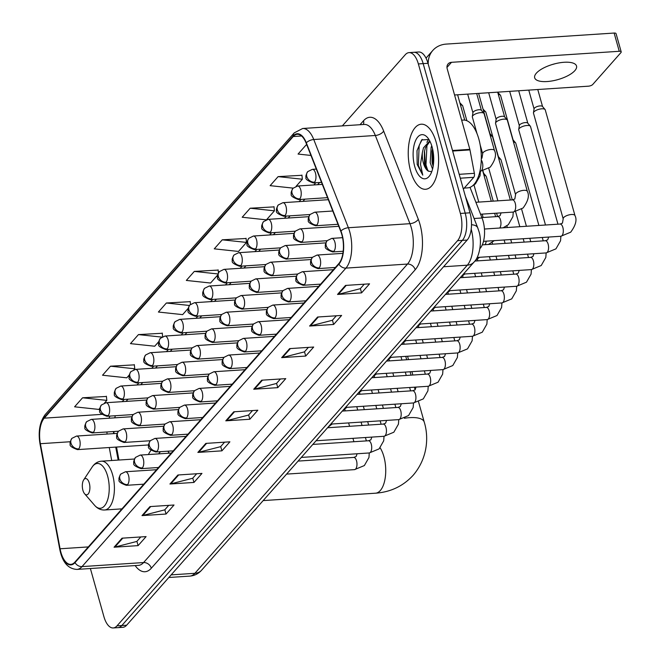 <?xml version="1.0" encoding="UTF-8"?>
<svg xmlns="http://www.w3.org/2000/svg" width="661" height="661" viewBox="0 0 661 661"><rect width="100%" height="100%" fill="white"/><g stroke="black" fill="none" stroke-linecap="round" stroke-linejoin="round"><path stroke-width="0.99" d="M169.257 453.182A36.008 16.624 -93.8 0 0 167.811 451.19M150.956 450.372A36.008 16.624 -93.8 0 0 148.394 454.553M470.021 187.344L482.043 217.981A20.384 9.411 86.2 0 1 483.059 221.014A20.384 9.411 86.2 0 1 480.2 248.272L479.903 248.602M113.832 431.526A27.175 12.551 -93.8 0 0 114.08 433.591M116.526 447.051L118.963 460.031M90.383 568.526L103.909 616.639A20.384 9.411 -93.8 0 0 113.229 627.95L122.847 627.314A20.384 9.411 -93.8 0 0 126.639 625.215L467.153 240.067A20.384 9.411 -93.8 0 0 470.012 212.809L427.989 63.299A20.384 9.411 -93.8 0 0 418.669 51.988L413.86 52.302A20.384 9.411 -93.8 0 1 423.172 63.613A20.384 9.411 -93.8 0 0 413.86 52.302L409.043 52.624A20.384 9.411 -93.8 0 0 405.259 54.723L342.348 125.879M113.229 627.95A20.384 9.411 -93.8 0 0 117.014 625.843L457.536 240.695A20.384 9.411 -93.8 0 0 460.387 213.437L465.204 213.123L423.172 63.613L465.204 213.123A20.384 9.411 -93.8 0 1 462.345 240.381A20.384 9.411 -93.8 0 0 465.204 213.123L470.012 212.809M117.014 625.843L121.822 625.529L462.345 240.381L121.822 625.529A20.384 9.411 -93.8 0 1 118.038 627.636A20.384 9.411 -93.8 0 0 121.822 625.529L126.639 625.215M436.186 142.297A32.604 15.054 -93.8 0 0 421.272 124.202A32.604 15.054 -93.8 0 0 410.646 171.182A32.604 15.054 -93.8 0 0 425.552 189.277A32.604 15.054 -93.8 0 0 436.186 142.297A32.604 15.054 -93.8 0 0 421.272 124.202A32.604 15.054 -93.8 0 0 410.646 171.182A32.604 15.054 -93.8 0 0 425.552 189.277A32.604 15.054 -93.8 0 0 436.186 142.297M341.828 234.556A21.739 10.039 86.2 0 1 338.779 263.632L74.883 562.123A21.739 10.039 86.2 0 1 70.843 564.362A21.739 10.039 86.2 0 1 60.077 548.779L40.379 443.705A21.739 10.039 86.2 0 1 44.246 418.157L293.228 136.538A21.739 10.039 86.2 0 1 297.268 134.29A21.739 10.039 86.2 0 1 306.126 143.123L340.745 231.325A21.739 10.039 86.2 0 1 341.828 234.556M342.043 234.316A22.284 10.287 -93.8 0 0 340.936 231.003L306.316 142.801A22.284 10.287 -93.8 0 0 293.087 136.05L44.105 417.669A22.284 10.287 -93.8 0 0 40.139 443.862L59.845 548.927A22.284 10.287 -93.8 0 0 75.015 562.61L338.919 264.119A22.284 10.287 -93.8 0 0 342.043 234.316M140.785 536.947L136.81 541.442L114.874 547.077A5.437 4.379 -138.5 0 1 114.064 547.209L138.108 545.622L146.089 536.6L122.037 538.178L114.064 547.209M136.901 541.334L138.108 545.622M168.72 505.351L164.746 509.854L142.809 515.489A5.437 4.379 -138.5 0 1 141.991 515.613L166.043 514.035L174.025 505.004L149.973 506.59L141.991 515.613M164.837 509.747L166.043 514.035M196.656 473.763L192.673 478.258L170.745 483.893A5.437 4.379 -138.5 0 1 169.927 484.017L193.979 482.439L201.96 473.408L177.908 474.995L169.927 484.017M192.772 478.151L193.979 482.439M224.583 442.168L220.609 446.662L198.672 452.298A5.437 4.379 -138.5 0 1 197.862 452.421L221.914 450.843L229.888 441.821L205.844 443.399L197.862 452.421M220.708 446.555L221.914 450.843M364.252 284.197L360.278 288.692L338.341 294.327A5.437 4.379 -138.5 0 1 337.523 294.451L361.575 292.873L369.557 283.842L345.505 285.428L337.523 294.451M360.369 288.584L361.575 292.873M336.317 315.793L332.343 320.288L310.406 325.923A5.437 4.379 -138.5 0 1 309.596 326.047L333.64 324.468L341.621 315.437L317.577 317.024L309.596 326.047M332.442 320.18L333.64 324.468M308.381 347.38L304.407 351.883L282.47 357.51A5.437 4.379 -138.5 0 1 281.66 357.642L305.713 356.064L313.694 347.033L289.642 348.62L281.66 357.642M304.506 351.776L305.713 356.064M280.454 378.976L276.48 383.471L254.543 389.106A5.437 4.379 -138.5 0 1 253.725 389.238L277.777 387.652L285.759 378.629L261.706 380.207L253.725 389.238M276.571 383.363L277.777 387.652M252.519 410.572L248.544 415.067L226.607 420.702A5.437 4.379 -138.5 0 1 225.789 420.834L249.841 419.248L257.823 410.225L233.771 411.803L225.789 420.834M248.635 414.959L249.841 419.248M460.387 213.437L418.363 63.927A20.384 9.411 -93.8 0 0 409.043 52.624M162.284 333.26L138.446 334.598L130.465 343.629L154.715 346.224L158.747 341.663M134.348 364.855L110.511 366.194L102.529 375.225L126.78 377.819L129.267 375.002M106.413 396.451L82.575 397.79L74.594 406.812L98.844 409.415L99.794 408.341M246.082 238.481L222.245 239.819L214.263 248.842L238.514 251.444L246.495 242.413L246.057 238.249M274.009 206.885L250.18 208.223L242.199 217.246L266.119 219.816M301.945 175.289L278.107 176.627L270.126 185.658L293.154 188.121M306.861 144.982L306.043 145.032L298.061 154.063L310.967 155.442M190.211 301.664L166.382 303.002L158.4 312.033L182.651 314.628L188.22 308.323M218.147 270.076L194.309 271.415L186.328 280.438L210.578 283.032L217.7 274.984M218.444 272.869L218.122 269.845M194.309 271.415L217.965 273.943M222.245 239.819L246.495 242.413M266.639 219.634L274.431 210.818L273.993 206.653M250.18 208.223L274.431 210.818M296.111 186.295L302.358 179.222L301.92 175.066M278.107 176.627L302.358 179.222M306.043 145.032L306.919 145.131M190.492 304.324L190.186 301.441M166.382 303.002L189.426 305.473M162.639 336.631L162.259 333.037M138.446 334.598L161.78 337.102M133.993 369.656L134.761 368.788L134.323 364.624M110.511 366.194L134.761 368.788M104.521 402.995L106.826 400.384L106.388 396.22M82.575 397.79L106.826 400.384M464.237 188.096L467.732 187.864A33.967 15.682 -93.8 0 0 478.804 138.926A33.967 15.682 -93.8 0 0 463.278 120.079L461.642 120.186M432.55 169.1L430.195 162.697L431.129 147.32L431.74 145.767M433.145 166.308L432.104 162.573L431.997 151.402L432.558 148.775M428.956 139.529L421.619 139.934L417 150.7L417.174 164.44L422.759 175.124L420.495 164.292L422.338 152.732A15.352 7.089 -93.8 0 0 423.42 163.143A15.352 7.089 -93.8 0 0 428.411 171.174L425.097 165.605L424.469 163.077L424.362 151.906L425.403 147.692L429.981 141.355M422.338 152.732L423.494 147.816L429.766 140.942M432.087 146.932A22.144 10.229 -93.8 0 0 427.485 137.521A22.144 10.229 -93.8 0 0 415.554 140.661A22.144 10.229 -93.8 0 0 414.744 166.547A22.144 10.229 -93.8 0 0 429.972 175.256A22.144 10.229 -93.8 0 0 432.087 146.932M428.411 171.174L431.575 171.662M422.759 175.124L418.347 165.424L419.173 145.395L422.255 139.397M427.841 170.72L425.981 164.919L427.031 144.255M433.484 163.804L433.029 151.113M417.174 164.44L417.025 150.568M425.378 166.456L424.527 150.989M426.89 142.289L428.659 139.314M433.013 165.961L432.162 150.485M574.847 70.644A21.739 8.023 164.3 0 0 576.532 66.026A21.739 8.023 164.3 0 0 558.884 62.927A21.739 8.023 164.3 0 0 536.368 73.173A21.739 8.023 164.3 0 0 534.675 77.791A21.739 8.023 164.3 0 0 552.323 80.89A21.739 8.023 164.3 0 0 574.847 70.644M463.344 189.096L473.763 177.313L460.287 178.206M428.229 64.158A27.175 21.912 -138.5 0 1 432.856 50.393A27.175 21.912 -138.5 0 1 446.382 44.08L614.135 33.05A3.396 1.256 -15.7 0 1 616.069 33.637L621.2 51.872A3.396 1.256 164.3 0 0 619.258 51.285L451.504 62.316A6.792 5.478 41.5 0 0 448.125 63.894A6.792 5.478 41.5 0 0 447.2 68.794L469.847 149.353A3.396 1.57 86.2 0 1 469.971 149.907L474.367 173.322A3.396 1.57 86.2 0 1 473.763 177.313M454.561 94.986L588.397 86.186A3.396 1.256 164.3 0 0 592.735 84.484L620.935 52.591A3.396 1.256 164.3 0 0 621.2 51.872M554.719 63.836A21.739 8.023 -15.7 0 1 552.158 64.555M82.914 490.313A8.155 3.768 -93.8 0 0 84.608 493.775A8.155 3.768 -93.8 0 0 89.004 492.619A8.155 3.768 -93.8 0 0 89.301 483.092A8.155 3.768 -93.8 0 0 83.691 479.886A8.155 3.768 -93.8 0 0 82.914 490.313M253.684 511.3A37.363 17.252 -93.8 0 0 257.063 507.474M160.516 451.67A32.265 14.897 -93.8 0 0 158.648 453.876M563.189 218.865L533.485 113.171A6.114 2.256 -15.7 0 1 533.46 112.791A6.114 2.256 -15.7 0 1 533.956 111.874A6.114 2.256 -15.7 0 1 541.764 108.809A6.114 2.256 -15.7 0 1 545.069 109.528A6.114 2.256 -15.7 0 1 545.251 109.866L574.963 215.552C577.185 219.774 575.764 225.318 570.691 232.185L560.867 236.258A6.114 2.826 -93.8 0 0 561.85 235.787A6.114 2.826 -93.8 0 0 562.858 227.442A6.114 2.826 -93.8 0 0 560.065 224.054L562.445 223.154L563.189 218.865A6.114 2.256 -15.7 0 1 563.668 217.56A6.114 2.256 -15.7 0 1 563.825 217.395A6.114 2.256 -15.7 0 1 570.179 214.651A6.114 2.256 -15.7 0 1 574.963 215.552M534.088 109.065A4.412 1.628 -15.7 0 1 534.08 108.792A4.412 1.628 -15.7 0 1 534.435 108.131A4.412 1.628 -15.7 0 1 540.07 105.917A4.412 1.628 -15.7 0 1 542.458 106.429L545.069 109.528M545.499 225.013L518.745 129.845A6.114 2.256 -15.7 0 1 518.72 129.457A6.114 2.256 -15.7 0 1 519.216 128.54A6.114 2.256 -15.7 0 1 527.024 125.483A6.114 2.256 -15.7 0 1 530.337 126.193A6.114 2.256 -15.7 0 1 530.519 126.532L557.967 224.195M519.356 125.739A4.412 1.628 -15.7 0 1 519.339 125.458A4.412 1.628 -15.7 0 1 519.695 124.797A4.412 1.628 -15.7 0 1 525.33 122.582A4.412 1.628 -15.7 0 1 527.726 123.103L530.337 126.193M513.506 142.14A6.114 2.256 -15.7 0 1 515.597 142.867A6.114 2.256 -15.7 0 1 515.778 143.206L538.897 225.442M512.787 139.603A4.412 1.628 -15.7 0 1 512.986 139.768L515.597 142.867M498.766 158.814A6.114 2.256 -15.7 0 1 500.856 159.532A6.114 2.256 -15.7 0 1 501.038 159.871L512.283 199.886M498.055 156.269A4.412 1.628 -15.7 0 1 498.245 156.442L500.856 159.532M484.026 175.479A6.114 2.256 -15.7 0 1 486.116 176.206A6.114 2.256 -15.7 0 1 486.298 176.545L493.213 201.142M483.315 172.942A4.412 1.628 -15.7 0 1 483.513 173.116L486.116 176.206M515.572 194.681L495.568 123.516A6.114 2.256 -15.7 0 1 495.552 123.136A6.114 2.256 -15.7 0 1 503.847 119.154A6.114 2.256 -15.7 0 1 507.161 119.872A6.114 2.256 -15.7 0 1 507.342 120.211L527.346 191.376C529.568 195.598 528.147 201.134 523.074 208.008L513.25 212.074A6.114 2.826 -93.8 0 0 514.233 211.603A6.114 2.826 -93.8 0 0 515.241 203.266A6.114 2.826 -93.8 0 0 512.449 199.878L514.828 198.978L515.572 194.681A6.114 2.256 -15.7 0 1 516.208 193.219A6.114 2.256 -15.7 0 1 523.851 190.318A6.114 2.256 -15.7 0 1 527.346 191.376M496.18 119.41A4.412 1.628 -15.7 0 1 496.163 119.137A4.412 1.628 -15.7 0 1 496.518 118.476A4.412 1.628 -15.7 0 1 502.162 116.262A4.412 1.628 -15.7 0 1 504.55 116.774L507.161 119.872M490.33 135.819A6.114 2.256 -15.7 0 1 492.42 136.538A6.114 2.256 -15.7 0 1 492.602 136.877L510.35 200.01M489.619 133.274A4.412 1.628 -15.7 0 1 489.809 133.448L492.42 136.538M476.994 133.555L472.342 117.005A6.114 2.256 -15.7 0 1 472.326 116.625A6.114 2.256 -15.7 0 1 480.621 112.643A6.114 2.256 -15.7 0 1 483.935 113.361A6.114 2.256 -15.7 0 1 484.116 113.7L494.469 150.526C496.692 154.748 495.263 160.293 490.198 167.159L480.373 171.232A6.114 2.826 -93.8 0 0 481.357 170.761A6.114 2.826 -93.8 0 0 482.365 162.424A6.114 2.826 -93.8 0 0 481.274 160.045M472.954 112.899A4.412 1.628 -15.7 0 1 472.937 112.626A4.412 1.628 -15.7 0 1 473.293 111.965A4.412 1.628 -15.7 0 1 478.936 109.751A4.412 1.628 -15.7 0 1 481.324 110.271L483.935 113.361M474.086 218.502L482.043 217.981M171.149 574.872L194.888 573.31A13.584 10.956 41.5 0 0 201.655 570.154C198.482 573.715 194.541 575.706 189.839 576.111A27.175 12.551 -93.8 0 0 194.888 573.31L467.302 265.185A27.175 12.551 -93.8 0 0 471.202 229.16M443.564 266.755L467.302 265.185A13.584 10.956 41.5 0 0 474.069 262.037L201.655 570.154M427.989 63.299L418.363 63.927M467.153 240.067L457.536 240.695M465.369 196.3L477.763 227.88A13.584 6.841 158.6 0 0 471.508 224.773M113.585 433.079A8.833 1.975 -10.6 0 1 113.998 432.963M360.014 124.722L363.509 120.773A33.967 15.682 86.2 0 1 383.661 131.068L418.289 219.262A33.967 15.682 86.2 0 1 415.207 269.746L151.311 568.237A6.792 5.478 41.5 0 0 143.586 562.552L407.49 264.061A27.175 12.551 -93.8 0 0 411.299 227.715A27.175 12.551 -93.8 0 0 409.952 223.682L375.332 135.48A27.175 12.551 -93.8 0 0 364.252 124.442L302.68 128.49A27.175 12.551 86.2 0 1 313.76 139.529A6.792 3.421 158.6 0 0 306.316 142.801M151.311 568.237A33.967 15.682 86.2 0 1 135.158 565.576M138.537 565.353A27.175 12.551 -93.8 0 0 143.586 562.552L82.022 566.601A27.175 12.551 86.2 0 1 76.965 569.41L138.537 565.353M383.661 131.068A6.792 3.421 -21.4 0 1 375.332 135.48L313.76 139.529L348.38 227.731A27.175 12.551 86.2 0 1 349.727 231.763A27.175 12.551 86.2 0 1 345.918 268.11A6.792 5.478 -138.5 0 1 338.919 264.119M340.936 231.003A6.792 3.421 158.6 0 1 348.38 227.731L409.952 223.682A6.792 3.421 -21.4 0 0 418.289 219.262M302.68 128.49L294.252 132.869A6.792 5.478 41.5 0 0 293.087 136.05M44.105 417.669A6.792 5.478 -138.5 0 1 45.27 414.488C39.718 421.883 37.983 431.782 40.057 444.2L59.763 549.266C62.332 562.205 68.066 568.923 76.965 569.41M75.015 562.61A6.792 5.478 41.5 0 0 82.022 566.601L345.918 268.11L407.49 264.061A6.792 5.478 41.5 0 1 415.207 269.746M363.327 124.499A6.792 5.478 41.5 0 0 363.509 120.773M44.246 418.157L101.753 414.373M109.974 416.075A21.739 10.039 -93.8 0 0 108.991 418.231M106.95 431.98A21.739 10.039 -93.8 0 0 107.049 434.054M40.379 443.705L70.306 441.738M60.077 548.779L88.318 546.92M109.263 447.53L111.701 460.51M120.781 508.929L120.98 509.978M293.228 136.538L301.565 135.984M315.809 182.733L313.851 184.948M301.069 199.407L299.111 201.622M286.329 216.073L284.37 218.287M271.588 232.746L269.638 234.961M256.856 249.412L254.898 251.626M242.116 266.086L240.158 268.3M227.376 282.751L225.418 284.965M212.644 299.425L210.685 301.639M197.903 316.09L195.945 318.305M183.163 332.764L181.205 334.978M168.423 349.429L166.473 351.644M153.691 366.103L151.733 368.317M138.95 382.769L136.992 384.983M124.21 399.442L122.252 401.657M226.607 420.702L234.515 411.753M254.543 389.106L262.45 380.158M282.47 357.51L290.386 348.57M310.406 325.923L318.321 316.974M338.341 294.327L346.248 285.378M198.672 452.298L206.587 443.349M170.745 483.893L178.652 474.945M142.809 515.489L150.716 506.541M114.874 547.077L122.789 538.128M446.968 67.447L451.504 62.316M452.496 150.493L469.847 149.353M619.258 51.285L614.135 33.05M469.971 149.907L452.653 151.047M459.197 174.322L474.367 173.322M380.149 447.828A25.473 11.766 86.2 0 1 383.851 456.495A25.473 11.766 86.2 0 1 380.282 490.569A25.473 11.766 86.2 0 1 375.547 493.197L263.152 500.592M404.367 418.273A25.473 9.403 -15.7 0 1 424.222 422.049L418.545 401.838M94.647 505.368A22.466 10.378 -93.8 0 0 106.751 502.178A22.466 10.378 -93.8 0 0 107.569 475.92A22.466 10.378 -93.8 0 0 92.127 467.087C94.531 463.485 97.63 461.518 101.422 461.188A24.457 11.295 -93.8 0 1 112.601 474.763A24.457 11.295 -93.8 0 1 104.628 509.995C100.836 510.16 97.506 508.623 94.647 505.368L84.608 493.775M333.937 251.246A6.792 3.14 -93.8 0 0 334.887 242.157A6.792 3.14 -93.8 0 0 331.781 238.39L327.137 240.67A6.792 5.478 41.5 0 0 326.212 245.561A6.792 5.478 -138.5 0 0 333.937 251.246A6.792 3.14 -93.8 0 1 332.673 251.948C326.782 249.808 324.402 247.949 325.543 246.363C324.865 245.677 325.394 243.777 327.137 240.67M319.197 267.912A6.792 3.14 -93.8 0 0 320.147 258.823A6.792 3.14 -93.8 0 0 317.04 255.055L312.397 257.336A6.792 5.478 41.5 0 0 311.471 262.235A6.792 5.478 -138.5 0 0 319.197 267.912A6.792 3.14 -93.8 0 1 317.933 268.614C312.042 266.474 309.662 264.615 310.802 263.037C310.125 262.351 310.662 260.451 312.397 257.336M477.143 257.46L546.126 252.923A6.114 2.826 -93.8 0 0 547.11 252.452A6.114 2.826 -93.8 0 0 548.126 244.116A6.114 2.826 -93.8 0 0 545.325 240.72L547.705 239.827L548.696 237.051M304.457 284.585A6.792 3.14 -93.8 0 0 305.407 275.497A6.792 3.14 -93.8 0 0 302.3 271.729L297.657 274.009A6.792 5.478 41.5 0 0 296.739 278.901A6.792 5.478 -138.5 0 0 304.457 284.585A6.792 3.14 -93.8 0 1 303.192 285.288C297.301 283.148 294.93 281.289 296.062 279.702C295.384 279.016 295.921 277.116 297.657 274.009M498.386 94.63A4.412 1.628 -15.7 0 1 500.575 95.407L497.766 92.424M463.435 274.067L531.394 269.597A6.114 2.826 -93.8 0 0 532.378 269.126A6.114 2.826 -93.8 0 0 533.386 260.781A6.114 2.826 -93.8 0 0 530.593 257.393L532.964 256.493L533.956 253.725M289.716 301.251A6.792 3.14 -93.8 0 0 290.675 292.17A6.792 3.14 -93.8 0 0 287.568 288.394L282.925 290.675A6.792 5.478 41.5 0 0 281.999 295.574A6.792 5.478 -138.5 0 0 289.716 301.251A6.792 3.14 -93.8 0 1 288.46 301.953C282.569 299.813 280.19 297.954 281.322 296.376C280.652 295.69 281.181 293.79 282.925 290.675M483.645 111.296A4.412 1.628 -15.7 0 1 485.843 112.073L483.026 109.098M448.695 290.733L516.654 286.263A6.114 2.826 -93.8 0 0 517.637 285.792A6.114 2.826 -93.8 0 0 518.645 277.455A6.114 2.826 -93.8 0 0 515.853 274.059L518.232 273.167L519.224 270.399M274.984 317.924A6.792 3.14 -93.8 0 0 275.934 308.836A6.792 3.14 -93.8 0 0 272.828 305.068L268.184 307.348A6.792 5.478 41.5 0 0 267.259 312.24A6.792 5.478 -138.5 0 0 274.984 317.924A6.792 3.14 -93.8 0 1 273.72 318.627C267.829 316.487 265.449 314.628 266.59 313.041C265.912 312.356 266.441 310.455 268.184 307.348M433.955 307.406L501.914 302.936A6.114 2.826 -93.8 0 0 502.897 302.465A6.114 2.826 -93.8 0 0 503.905 294.128A6.114 2.826 -93.8 0 0 501.112 290.733L503.492 289.832L504.483 287.064M260.244 334.59A6.792 3.14 -93.8 0 0 261.194 325.509A6.792 3.14 -93.8 0 0 258.087 321.733L253.444 324.014A6.792 5.478 41.5 0 0 252.527 328.914A6.792 5.478 -138.5 0 0 260.244 334.59A6.792 3.14 -93.8 0 1 258.98 335.292C253.089 333.152 250.709 331.293 251.849 329.715C251.172 329.029 251.709 327.129 253.444 324.014M419.214 324.072L487.174 319.602A6.114 2.826 -93.8 0 0 488.157 319.131A6.114 2.826 -93.8 0 0 489.173 310.794A6.114 2.826 -93.8 0 0 486.372 307.398L488.752 306.506L489.743 303.738M245.504 351.264A6.792 3.14 -93.8 0 0 246.454 342.175A6.792 3.14 -93.8 0 0 243.355 338.407L238.712 340.688A6.792 5.478 41.5 0 0 237.786 345.579A6.792 5.478 -138.5 0 0 245.504 351.264A6.792 3.14 -93.8 0 1 244.24 351.966C238.348 349.826 235.977 347.967 237.109 346.381C236.431 345.695 236.969 343.794 238.712 340.688M404.482 340.745L472.441 336.275A6.114 2.826 -93.8 0 0 473.425 335.805A6.114 2.826 -93.8 0 0 474.433 327.468A6.114 2.826 -93.8 0 0 471.64 324.072L474.011 323.171L475.003 320.403M230.772 367.929A6.792 3.14 -93.8 0 0 231.722 358.849A6.792 3.14 -93.8 0 0 228.615 355.073L223.972 357.353A6.792 5.478 41.5 0 0 223.046 362.253A6.792 5.478 -138.5 0 0 230.772 367.929A6.792 3.14 -93.8 0 1 229.507 368.631C223.616 366.491 221.237 364.632 222.377 363.054C221.699 362.368 222.228 360.468 223.972 357.353M389.742 357.411L457.701 352.941A6.114 2.826 -93.8 0 0 458.684 352.47A6.114 2.826 -93.8 0 0 459.692 344.133A6.114 2.826 -93.8 0 0 456.9 340.737L459.279 339.845L460.271 337.077M216.031 384.603A6.792 3.14 -93.8 0 0 216.982 375.514A6.792 3.14 -93.8 0 0 213.875 371.746L209.231 374.027A6.792 5.478 41.5 0 0 208.306 378.918A6.792 5.478 -138.5 0 0 216.031 384.603A6.792 3.14 -93.8 0 1 214.767 385.305C208.876 383.165 206.496 381.306 207.637 379.72C206.959 379.034 207.488 377.134 209.231 374.027M375.002 374.085L442.961 369.615A6.114 2.826 -93.8 0 0 443.944 369.144A6.114 2.826 -93.8 0 0 444.96 360.807A6.114 2.826 -93.8 0 0 442.159 357.411L444.539 356.51L445.531 353.742M201.291 401.268A6.792 3.14 -93.8 0 0 202.241 392.188A6.792 3.14 -93.8 0 0 199.135 388.412L194.491 390.692A6.792 5.478 41.5 0 0 193.574 395.592A6.792 5.478 -138.5 0 0 201.291 401.268A6.792 3.14 -93.8 0 1 200.027 401.971C194.136 399.831 191.756 397.972 192.896 396.393C192.219 395.708 192.756 393.807 194.491 390.692M360.262 390.75L428.229 386.28A6.114 2.826 -93.8 0 0 429.212 385.809A6.114 2.826 -93.8 0 0 430.22 377.472A6.114 2.826 -93.8 0 0 427.419 374.076L429.799 373.184L430.79 370.416M186.551 417.942A6.792 3.14 -93.8 0 0 187.509 408.853A6.792 3.14 -93.8 0 0 184.402 405.086L179.759 407.366A6.792 5.478 41.5 0 0 178.834 412.257A6.792 5.478 -138.5 0 0 186.551 417.942A6.792 3.14 -93.8 0 1 185.295 418.644C179.395 416.504 177.024 414.645 178.156 413.059C177.487 412.373 178.016 410.473 179.759 407.366M345.529 407.424L413.489 402.954A6.114 2.826 -93.8 0 0 414.472 402.483A6.114 2.826 -93.8 0 0 415.48 394.146A6.114 2.826 -93.8 0 0 412.687 390.75L415.067 389.85L416.05 387.082M171.819 434.608A6.792 3.14 -93.8 0 0 172.769 425.527A6.792 3.14 -93.8 0 0 169.662 421.751L165.019 424.032A6.792 5.478 41.5 0 0 164.093 428.931A6.792 5.478 -138.5 0 0 171.819 434.608A6.792 3.14 -93.8 0 1 170.555 435.31C164.663 433.17 162.284 431.311 163.424 429.733C162.746 429.047 163.275 427.146 165.019 424.032M330.789 424.089L398.748 419.619A6.114 2.826 -93.8 0 0 399.731 419.148A6.114 2.826 -93.8 0 0 400.74 410.812A6.114 2.826 -93.8 0 0 397.947 407.424L400.326 406.523L401.318 403.755M157.078 451.281A6.792 3.14 -93.8 0 0 158.029 442.192A6.792 3.14 -93.8 0 0 154.922 438.425L150.278 440.705A6.792 5.478 41.5 0 0 149.353 445.597A6.792 5.478 -138.5 0 0 157.078 451.281A6.792 3.14 -93.8 0 1 155.814 451.984C149.923 449.844 147.543 447.984 148.684 446.398C148.006 445.712 148.543 443.812 150.278 440.705M316.049 440.763L384.008 436.293A6.114 2.826 -93.8 0 0 384.991 435.822A6.114 2.826 -93.8 0 0 386.007 427.485A6.114 2.826 -93.8 0 0 383.206 424.089L385.586 423.189L386.578 420.421M142.338 467.947A6.792 3.14 -93.8 0 0 143.288 458.866A6.792 3.14 -93.8 0 0 140.182 455.09L135.538 457.371A6.792 5.478 41.5 0 0 134.621 462.27A6.792 5.478 -138.5 0 0 142.338 467.947A6.792 3.14 -93.8 0 1 141.074 468.649C135.183 466.509 132.811 464.65 133.943 463.072C133.266 462.386 133.803 460.486 135.538 457.371M301.309 457.429L369.276 452.959A6.114 2.826 -93.8 0 0 370.259 452.488A6.114 2.826 -93.8 0 0 371.267 444.151A6.114 2.826 -93.8 0 0 368.474 440.763L370.846 439.862L371.837 437.095M127.598 484.62A6.792 3.14 -93.8 0 0 128.556 475.532A6.792 3.14 -93.8 0 0 125.45 471.764L120.806 474.044A6.792 5.478 41.5 0 0 119.881 478.936A6.792 5.478 -138.5 0 0 127.598 484.62A6.792 3.14 -93.8 0 1 126.342 485.323C120.451 483.183 118.071 481.324 119.203 479.737C118.534 479.051 119.063 477.151 120.806 474.044M286.577 474.102L354.536 469.632A6.114 2.826 -93.8 0 0 355.519 469.161A6.114 2.826 -93.8 0 0 356.527 460.824A6.114 2.826 -93.8 0 0 353.734 457.429L356.114 456.528L357.105 453.76M316.859 225.054A6.792 3.14 -93.8 0 0 317.817 215.973A6.792 3.14 -93.8 0 0 314.71 212.198L310.067 214.478A6.792 5.478 41.5 0 0 309.141 219.378A6.792 5.478 -138.5 0 0 316.859 225.054A6.792 3.14 -93.8 0 1 315.603 225.756C309.712 223.625 307.332 221.757 308.464 220.179C307.795 219.493 308.323 217.593 310.067 214.478M302.127 241.728A6.792 3.14 -93.8 0 0 303.077 232.639A6.792 3.14 -93.8 0 0 299.97 228.871L295.327 231.152A6.792 5.478 41.5 0 0 294.401 236.043A6.792 5.478 -138.5 0 0 302.127 241.728A6.792 3.14 -93.8 0 1 300.862 242.43C294.971 240.29 292.592 238.431 293.732 236.845C293.054 236.159 293.583 234.267 295.327 231.152M499.733 228.02A6.114 2.826 -93.8 0 0 500.509 219.939A6.114 2.826 -93.8 0 0 497.708 216.544L500.088 215.651L501.079 212.875M460.469 104.975A4.412 1.628 -15.7 0 1 462.667 105.752L459.858 102.769M287.386 258.393A6.792 3.14 -93.8 0 0 288.336 249.313A6.792 3.14 -93.8 0 0 285.23 245.545L280.586 247.817A6.792 5.478 41.5 0 0 279.661 252.717A6.792 5.478 -138.5 0 0 287.386 258.393A6.792 3.14 -93.8 0 1 286.122 259.095C280.231 256.964 277.851 255.096 278.992 253.518C278.314 252.833 278.851 250.932 280.586 247.817M484.992 244.694A6.114 2.826 -93.8 0 0 486.166 241.166M272.646 275.067A6.792 3.14 -93.8 0 0 273.596 265.978A6.792 3.14 -93.8 0 0 270.498 262.21L265.854 264.491A6.792 5.478 41.5 0 0 264.929 269.382A6.792 5.478 -138.5 0 0 272.646 275.067A6.792 3.14 -93.8 0 1 271.382 275.769C265.491 273.629 263.119 271.77 264.251 270.184C263.574 269.498 264.111 267.606 265.854 264.491M257.906 291.732A6.792 3.14 -93.8 0 0 258.864 282.652A6.792 3.14 -93.8 0 0 255.757 278.884L251.114 281.156A6.792 5.478 41.5 0 0 250.189 286.056A6.792 5.478 -138.5 0 0 257.906 291.732A6.792 3.14 -93.8 0 1 256.65 292.435C250.759 290.303 248.379 288.436 249.511 286.857C248.842 286.172 249.371 284.271 251.114 281.156M243.174 308.406A6.792 3.14 -93.8 0 0 244.124 299.317A6.792 3.14 -93.8 0 0 241.017 295.55L236.374 297.83A6.792 5.478 41.5 0 0 235.448 302.721A6.792 5.478 -138.5 0 0 243.174 308.406A6.792 3.14 -93.8 0 1 241.909 309.108C236.018 306.968 233.639 305.109 234.779 303.523C234.101 302.837 234.63 300.945 236.374 297.83M228.433 325.08A6.792 3.14 -93.8 0 0 229.384 315.991A6.792 3.14 -93.8 0 0 226.277 312.223L221.633 314.496A6.792 5.478 41.5 0 0 220.716 319.395A6.792 5.478 -138.5 0 0 228.433 325.08A6.792 3.14 -93.8 0 1 227.169 325.774C221.278 323.642 218.898 321.775 220.039 320.197C219.361 319.511 219.898 317.611 221.633 314.496M213.693 341.745A6.792 3.14 -93.8 0 0 214.651 332.657A6.792 3.14 -93.8 0 0 211.545 328.889L206.901 331.169A6.792 5.478 41.5 0 0 205.976 336.061A6.792 5.478 -138.5 0 0 213.693 341.745A6.792 3.14 -93.8 0 1 212.437 342.448C206.538 340.308 204.166 338.449 205.298 336.862C204.629 336.176 205.158 334.284 206.901 331.169M198.961 358.419A6.792 3.14 -93.8 0 0 199.911 349.33A6.792 3.14 -93.8 0 0 196.804 345.563L192.161 347.835A6.792 5.478 41.5 0 0 191.236 352.734A6.792 5.478 -138.5 0 0 198.961 358.419A6.792 3.14 -93.8 0 1 197.697 359.113C191.806 356.981 189.426 355.122 190.566 353.536C189.889 352.85 190.418 350.95 192.161 347.835M184.221 375.084A6.792 3.14 -93.8 0 0 185.171 365.996A6.792 3.14 -93.8 0 0 182.064 362.228L177.421 364.508A6.792 5.478 41.5 0 0 176.495 369.4A6.792 5.478 -138.5 0 0 184.221 375.084A6.792 3.14 -93.8 0 1 182.957 375.787C177.065 373.647 174.686 371.788 175.826 370.201C175.148 369.524 175.677 367.623 177.421 364.508M169.48 391.758A6.792 3.14 -93.8 0 0 170.431 382.669A6.792 3.14 -93.8 0 0 167.324 378.902L162.68 381.174A6.792 5.478 41.5 0 0 161.763 386.074A6.792 5.478 -138.5 0 0 169.48 391.758A6.792 3.14 -93.8 0 1 168.216 392.452C162.325 390.32 159.945 388.461 161.086 386.875C160.408 386.189 160.945 384.289 162.68 381.174M154.74 408.424A6.792 3.14 -93.8 0 0 155.699 399.335A6.792 3.14 -93.8 0 0 152.592 395.567L147.948 397.848A6.792 5.478 41.5 0 0 147.023 402.739A6.792 5.478 -138.5 0 0 154.74 408.424A6.792 3.14 -93.8 0 1 153.484 409.126C147.585 406.986 145.213 405.127 146.345 403.549C145.676 402.863 146.205 400.963 147.948 397.848M140.008 425.097A6.792 3.14 -93.8 0 0 140.958 416.009A6.792 3.14 -93.8 0 0 137.852 412.241L133.208 414.513A6.792 5.478 41.5 0 0 132.283 419.413A6.792 5.478 -138.5 0 0 140.008 425.097A6.792 3.14 -93.8 0 1 138.744 425.791C132.853 423.66 130.473 421.801 131.613 420.214C130.936 419.528 131.465 417.628 133.208 414.513M125.268 441.763A6.792 3.14 -93.8 0 0 126.218 432.674A6.792 3.14 -93.8 0 0 123.111 428.906L118.468 431.187A6.792 5.478 41.5 0 0 117.542 436.078A6.792 5.478 -138.5 0 0 125.268 441.763A6.792 3.14 -93.8 0 1 124.004 442.465C118.112 440.325 115.733 438.466 116.873 436.888C116.196 436.202 116.733 434.302 118.468 431.187M314.529 182.205A6.792 3.14 -93.8 0 0 315.479 173.116A6.792 3.14 -93.8 0 0 312.372 169.348L307.729 171.629A6.792 5.478 41.5 0 0 306.803 176.52A6.792 5.478 -138.5 0 0 314.529 182.205A6.792 3.14 -93.8 0 1 313.264 182.907C307.373 180.767 304.994 178.908 306.134 177.322C305.456 176.636 305.993 174.735 307.729 171.629M480.159 144.817L482.695 153.839A6.114 2.256 -15.7 0 1 483.331 152.369A6.114 2.256 -15.7 0 1 490.974 149.477A6.114 2.256 -15.7 0 1 494.469 150.526M299.788 198.87A6.792 3.14 -93.8 0 0 300.738 189.781A6.792 3.14 -93.8 0 0 297.632 186.014L292.988 188.294A6.792 5.478 41.5 0 0 292.071 193.186A6.792 5.478 -138.5 0 0 299.788 198.87A6.792 3.14 -93.8 0 1 298.524 199.572C292.633 197.432 290.262 195.573 291.394 193.995C290.716 193.309 291.253 191.409 292.988 188.294M285.048 215.544A6.792 3.14 -93.8 0 0 286.006 206.455A6.792 3.14 -93.8 0 0 282.9 202.687L278.256 204.968A6.792 5.478 41.5 0 0 277.331 209.859A6.792 5.478 -138.5 0 0 285.048 215.544A6.792 3.14 -93.8 0 1 283.792 216.246C277.901 214.106 275.521 212.247 276.653 210.661C275.984 209.975 276.513 208.075 278.256 204.968M270.316 232.209A6.792 3.14 -93.8 0 0 271.266 223.121A6.792 3.14 -93.8 0 0 268.159 219.353L263.516 221.633A6.792 5.478 41.5 0 0 262.591 226.533A6.792 5.478 -138.5 0 0 270.316 232.209A6.792 3.14 -93.8 0 1 269.052 232.912C263.161 230.772 260.781 228.913 261.921 227.334C261.244 226.649 261.773 224.748 263.516 221.633M255.576 248.883A6.792 3.14 -93.8 0 0 256.526 239.794A6.792 3.14 -93.8 0 0 253.419 236.027L248.776 238.307A6.792 5.478 41.5 0 0 247.858 243.198A6.792 5.478 -138.5 0 0 255.576 248.883A6.792 3.14 -93.8 0 1 254.311 249.585C248.42 247.445 246.041 245.586 247.181 244C246.503 243.314 247.04 241.414 248.776 238.307M240.835 265.548A6.792 3.14 -93.8 0 0 241.786 256.46A6.792 3.14 -93.8 0 0 238.687 252.692L234.044 254.972A6.792 5.478 41.5 0 0 233.118 259.872A6.792 5.478 -138.5 0 0 240.835 265.548A6.792 3.14 -93.8 0 1 239.571 266.251C233.68 264.111 231.309 262.252 232.441 260.674C231.763 259.988 232.3 258.087 234.044 254.972M226.103 282.222A6.792 3.14 -93.8 0 0 227.054 273.133A6.792 3.14 -93.8 0 0 223.947 269.366L219.303 271.646A6.792 5.478 41.5 0 0 218.378 276.538A6.792 5.478 -138.5 0 0 226.103 282.222A6.792 3.14 -93.8 0 1 224.839 282.925C218.948 280.785 216.568 278.925 217.7 277.339C217.031 276.653 217.56 274.753 219.303 271.646M211.363 298.888A6.792 3.14 -93.8 0 0 212.313 289.807A6.792 3.14 -93.8 0 0 209.207 286.031L204.563 288.312A6.792 5.478 41.5 0 0 203.638 293.211A6.792 5.478 -138.5 0 0 211.363 298.888A6.792 3.14 -93.8 0 1 210.099 299.59C204.208 297.45 201.828 295.591 202.968 294.013C202.291 293.327 202.82 291.427 204.563 288.312M196.623 315.561A6.792 3.14 -93.8 0 0 197.573 306.473A6.792 3.14 -93.8 0 0 194.466 302.705L189.823 304.985A6.792 5.478 41.5 0 0 188.906 309.877A6.792 5.478 -138.5 0 0 196.623 315.561A6.792 3.14 -93.8 0 1 195.359 316.264C189.467 314.124 187.088 312.265 188.228 310.678C187.55 309.992 188.088 308.092 189.823 304.985M181.882 332.227A6.792 3.14 -93.8 0 0 182.841 323.146A6.792 3.14 -93.8 0 0 179.734 319.37L175.091 321.651A6.792 5.478 41.5 0 0 174.165 326.551A6.792 5.478 -138.5 0 0 181.882 332.227A6.792 3.14 -93.8 0 1 180.627 332.929C174.727 330.789 172.356 328.93 173.488 327.352C172.818 326.666 173.347 324.766 175.091 321.651M167.15 348.901A6.792 3.14 -93.8 0 0 168.101 339.812A6.792 3.14 -93.8 0 0 164.994 336.044L160.35 338.325A6.792 5.478 41.5 0 0 159.425 343.216A6.792 5.478 -138.5 0 0 167.15 348.901A6.792 3.14 -93.8 0 1 165.886 349.603C159.995 347.463 157.615 345.604 158.756 344.017C158.078 343.332 158.607 341.431 160.35 338.325M152.41 365.566A6.792 3.14 -93.8 0 0 153.36 356.486A6.792 3.14 -93.8 0 0 150.254 352.71L145.61 354.99A6.792 5.478 41.5 0 0 144.685 359.89A6.792 5.478 -138.5 0 0 152.41 365.566A6.792 3.14 -93.8 0 1 151.146 366.268C145.255 364.128 142.875 362.269 144.015 360.691C143.338 360.005 143.875 358.105 145.61 354.99M137.67 382.24A6.792 3.14 -93.8 0 0 138.62 373.151A6.792 3.14 -93.8 0 0 135.513 369.383L130.87 371.664A6.792 5.478 41.5 0 0 129.953 376.555A6.792 5.478 -138.5 0 0 137.67 382.24A6.792 3.14 -93.8 0 1 136.406 382.942C130.514 380.802 128.135 378.943 129.275 377.357C128.598 376.671 129.135 374.77 130.87 371.664M122.929 398.905A6.792 3.14 -93.8 0 0 123.888 389.825A6.792 3.14 -93.8 0 0 120.781 386.049L116.138 388.329A6.792 5.478 41.5 0 0 115.212 393.229A6.792 5.478 -138.5 0 0 122.929 398.905A6.792 3.14 -93.8 0 1 121.674 399.608C115.774 397.468 113.403 395.609 114.535 394.03C113.866 393.345 114.394 391.444 116.138 388.329M108.197 415.579A6.792 3.14 -93.8 0 0 109.148 406.49A6.792 3.14 -93.8 0 0 106.041 402.723L101.397 405.003A6.792 5.478 41.5 0 0 100.472 409.894A6.792 5.478 -138.5 0 0 108.197 415.579A6.792 3.14 -93.8 0 1 106.933 416.281C101.042 414.141 98.663 412.282 99.803 410.696C99.125 410.01 99.654 408.11 101.397 405.003M93.457 432.244A6.792 3.14 -93.8 0 0 94.407 423.164A6.792 3.14 -93.8 0 0 91.301 419.388L86.657 421.668A6.792 5.478 41.5 0 0 85.732 426.568A6.792 5.478 -138.5 0 0 93.457 432.244A6.792 3.14 -93.8 0 1 92.193 432.947C86.302 430.807 83.922 428.948 85.062 427.37C84.385 426.684 84.922 424.783 86.657 421.668M78.717 448.918A6.792 3.14 -93.8 0 0 79.667 439.829A6.792 3.14 -93.8 0 0 76.56 436.062L71.917 438.342A6.792 5.478 41.5 0 0 71 443.234A6.792 5.478 -138.5 0 0 78.717 448.918A6.792 3.14 -93.8 0 1 77.453 449.62C71.562 447.48 69.19 445.621 70.322 444.035C69.645 443.349 70.182 441.449 71.917 438.342M477.763 227.88L478.87 231.185C482.431 241.612 479.382 257.187 474.069 262.037M189.839 576.111L168.828 577.491M294.252 132.869L45.27 414.488M319.602 182.486L317.644 184.7M304.861 199.159L302.903 201.365M290.129 215.825L288.171 218.039M275.389 232.498L273.431 234.705M260.649 249.164L258.691 251.378M245.909 265.838L243.959 268.044M231.176 282.503L229.218 284.717M216.436 299.177L214.478 301.391M201.696 315.842L199.738 318.057M186.956 332.516L185.006 334.73M172.224 349.182L170.265 351.396M157.483 365.855L155.525 368.07M142.743 382.521L140.785 384.735M128.003 399.194L126.053 401.409M115.328 415.728L114.741 417.851M113.51 431.55L113.618 433.624M115.733 447.1L118.17 460.089M426.023 58.127L432.856 50.393M375.547 493.197C390.668 492.098 403.235 486.091 413.241 475.185C428.245 457.478 428.625 436.062 424.222 422.049M121.971 508.854L104.628 509.995M134.464 459.015L101.422 461.188M83.691 479.886L92.127 467.087M415.149 389.767L414.422 387.189M411.043 375.159L410.093 371.771M406.705 359.741L405.755 356.362M402.375 344.323L402.144 343.513M483.497 241.339L560.867 236.258M343.183 251.254L332.673 251.948M534.08 108.792L533.46 112.791M528.767 90.111L534.055 108.933M484.439 229.028L560.065 224.054M342.572 237.679L331.781 238.39M537.773 89.516L542.557 106.545M560.9 236.25L560.545 240.802L555.951 248.85L546.126 252.923M335.391 267.465L317.933 268.614M519.339 125.458L518.72 129.457M509.689 91.367L519.315 125.607M482.299 244.867L545.325 240.72M342.902 253.353L317.04 255.055M518.695 90.772L527.817 123.219M546.16 252.923L545.812 257.476L541.219 265.524L531.394 269.597M320.651 284.139L303.192 285.288M530.758 241.678L529.808 238.299M526.42 226.269L521.62 209.182M474.879 261.054L530.593 257.393M333.433 269.68L302.3 271.729M543.226 240.86L542.276 237.481M500.575 95.407L513.076 139.884M531.427 269.589L531.072 274.141L526.478 282.189L516.654 286.263M305.911 300.805L288.46 301.953M516.018 258.352L515.068 254.964M511.688 242.934L510.738 239.555M507.351 227.516L506.88 225.847M460.196 277.719L515.853 274.059M318.693 286.345L287.568 288.394M528.486 257.534L527.536 254.146M524.156 242.116L523.206 238.728M519.827 226.698L515.621 211.76M485.843 112.073L498.344 156.558M516.687 286.263L516.332 290.815L511.738 298.863L501.914 302.936M291.179 317.478L273.72 318.627M501.278 275.017L500.327 271.638M496.948 259.608L495.998 256.22M492.61 244.19L492.148 242.521M445.456 294.393L501.112 290.733M303.961 303.019L272.828 305.068M513.754 274.199L512.804 270.82M509.416 258.781L508.466 255.402M505.087 243.372L504.136 239.984M497.551 216.56L496.601 213.173M482.943 170.869L483.604 173.223M501.947 302.928L501.592 307.481L497.006 315.528L487.174 319.602M276.438 334.144L258.98 335.292M486.546 291.691L485.587 288.303M482.208 276.273L481.258 272.894M477.878 260.864L477.407 259.186M430.724 311.058L486.372 307.398M289.221 319.684L258.087 321.733M499.014 290.873L498.063 287.485M494.684 275.455L493.726 272.068M490.346 260.037L489.396 256.658M487.207 319.602L486.86 324.154L482.266 332.202L472.441 336.275M261.698 350.817L244.24 351.966M471.805 308.356L470.855 304.977M467.467 292.947L466.517 289.559M463.138 277.529L462.667 275.86M415.984 327.732L471.64 324.072M274.48 336.358L243.355 338.407M484.273 307.539L483.323 304.159M479.944 292.121L478.994 288.741M475.606 276.711L474.656 273.324M472.475 336.267L472.119 340.82L467.525 348.868L457.701 352.941M246.966 367.483L229.507 368.631M457.065 325.03L456.115 321.643M452.735 309.612L451.785 306.233M448.398 294.203L447.927 292.526M401.244 344.398L456.9 340.737M259.74 353.032L228.615 355.073M469.533 324.212L468.583 320.825M465.204 308.794L464.253 305.407M460.874 293.377L459.924 289.997M457.734 352.941L457.379 357.494L452.785 365.541L442.961 369.615M232.226 384.157L214.767 385.305M442.325 341.696L441.374 338.316M437.995 326.286L437.045 322.899M433.666 310.868L433.195 309.199M386.503 361.071L442.159 357.411M245.008 369.697L213.875 371.746M454.801 340.878L453.851 337.498M450.463 325.46L449.513 322.081M446.134 310.05L445.183 306.663M442.994 369.606L442.639 374.159L438.053 382.207L428.229 386.28L427.907 390.833L423.313 398.88L413.489 402.954M217.486 400.822L200.027 401.971M427.593 358.369L426.642 354.982M423.255 342.952L422.305 339.572M418.925 327.542L418.454 325.865M371.771 377.745L427.419 374.076M230.268 386.371L199.135 388.412M440.061 357.551L439.111 354.164M435.731 342.134L434.773 338.746M431.393 326.716L430.443 323.336M202.745 417.496L185.295 418.644M412.852 375.035L411.902 371.656M408.523 359.625L407.564 356.238M404.185 344.207L403.714 342.538M357.031 394.41L412.687 390.75M215.527 403.036L184.402 405.086M425.32 374.217L424.37 370.838M420.991 358.807L420.041 355.42M416.653 343.39L415.703 340.002M413.522 402.946L413.166 407.498L408.572 415.546L398.748 419.619M188.013 434.161L170.555 435.31M398.112 391.709L397.162 388.321M393.782 376.291L392.832 372.911M389.445 360.881L388.974 359.204M342.291 411.084L397.947 407.424M200.787 419.71L169.662 421.751M410.588 390.891L409.63 387.503M406.251 375.473L405.3 372.093M401.921 360.055L400.971 356.676M398.781 419.619L398.426 424.172L393.832 432.22L384.008 436.293M173.273 450.835L155.814 451.984M383.372 408.382L382.422 404.995M379.042 392.965L378.092 389.577M374.713 377.547L374.242 375.878M327.55 427.75L383.206 424.089M186.055 436.376L154.922 438.425M395.848 407.556L394.898 404.177M391.51 392.147L390.56 388.759M387.181 376.729L386.231 373.341M384.041 436.285L383.694 440.837L379.1 448.885L369.276 452.959L368.954 457.511L364.36 465.559L354.536 469.632M158.533 467.501L141.074 468.649M368.64 425.048L367.69 421.668M364.302 409.63L363.352 406.251M359.972 394.22L359.501 392.543M312.818 444.423L368.474 440.763M171.315 453.049L140.182 455.09M381.108 424.23L380.158 420.842M376.778 408.812L375.828 405.433M372.44 393.394L371.49 390.015M143.792 484.174L126.342 485.323M353.899 441.722L352.949 438.334M349.57 426.304L348.611 422.916M345.232 410.886L344.761 409.217M298.078 461.089L353.734 457.429M156.574 469.715L125.45 471.764M366.368 440.895L365.417 437.516M362.038 425.486L361.088 422.098M357.708 410.068L356.75 406.68M480.572 214.23L513.25 212.074L512.928 216.626L508.342 224.674L503.128 227.797M496.163 119.137L495.552 123.136M488.686 92.747L496.138 119.277M337.986 224.286L315.603 225.756M475.879 202.283L512.449 199.878M497.692 92.152L504.64 116.89M332.78 211.016L314.71 212.198M497.882 200.837L488.743 168.332M327.104 240.703L300.862 242.43M481.894 217.585L497.708 216.544M478.622 93.408L489.908 133.555M338.787 226.318L299.97 228.871M494.329 240.629L488.388 244.471M483.141 217.502L482.191 214.123M478.804 202.092L474.003 184.997M312.364 257.369L286.122 259.095M495.61 216.684L494.659 213.296M491.28 201.266L482.745 170.91M462.667 105.752L466.873 120.723M325.832 242.868L285.23 245.545M479.589 257.303L475.358 260.409M297.632 274.042L271.382 275.769M311.091 259.542L270.498 262.21M464.857 273.968L460.882 276.951M282.891 290.708L256.65 292.435M296.359 276.207L255.757 278.884M450.116 290.642L446.142 293.616M268.151 307.382L241.909 309.108M281.619 292.881L241.017 295.55M435.376 307.307L431.402 310.29M253.419 324.047L227.169 325.774M266.879 309.546L226.277 312.223M420.636 323.981L416.67 326.955M238.679 340.721L212.437 342.448M252.138 326.22L211.545 328.889M405.904 340.646L401.929 343.629M223.939 357.386L197.697 359.113M237.406 342.885L196.804 345.563M391.163 357.32L387.189 360.295M209.198 374.06L182.957 375.787M222.666 359.559L182.064 362.228M376.423 373.986L372.457 376.968M194.466 390.734L168.216 392.452M207.926 376.225L167.324 378.902M361.683 390.659L357.717 393.634M179.726 407.399L153.484 409.126M193.194 392.898L152.592 395.567M346.951 407.325L342.976 410.307M164.986 424.073L138.744 425.791M178.453 409.564L137.852 412.241M332.21 423.998L328.236 426.973M150.245 440.738L124.004 442.465M163.713 426.238L123.111 428.906M481.307 158.574L481.952 158.136L482.695 153.839M479.911 171.265L480.373 171.232M472.937 112.626L472.326 116.625M467.674 94.126L472.912 112.775M321.527 182.362L313.264 182.907M476.68 93.532L481.415 110.379M316.322 169.084L312.372 169.348M480.407 171.232L480.051 175.776L475.457 183.832L472.152 186.121M327.534 197.664L298.524 199.572M457.61 94.787L464.733 120.128M322.328 184.394L297.632 186.014M310.034 214.519L283.792 216.246M328.335 199.696L282.9 202.687M295.293 231.185L269.052 232.912M308.761 216.684L268.159 219.353M280.553 247.858L254.311 249.585M294.021 233.358L253.419 236.027M265.821 264.524L239.571 266.251M279.281 250.023L238.687 252.692M251.081 281.198L224.839 282.925M264.549 266.697L223.947 269.366M236.341 297.863L210.099 299.59M249.808 283.362L209.207 286.031M221.609 314.537L195.359 316.264M235.068 300.036L194.466 302.705M206.868 331.202L180.627 332.929M220.328 316.702L179.734 319.37M192.128 347.876L165.886 349.603M205.596 333.375L164.994 336.044M177.388 364.541L151.146 366.268M190.855 350.041L150.254 352.71M162.656 381.215L136.406 382.942M176.115 366.715L135.513 369.383M147.915 397.881L121.674 399.608M161.383 383.38L120.781 386.049M133.175 414.554L106.933 416.281M146.643 400.054L106.041 402.723M118.435 431.22L92.193 432.947M131.903 416.719L91.301 419.388M148.585 444.944L77.453 449.62M117.162 433.393L76.56 436.062"/></g></svg>
